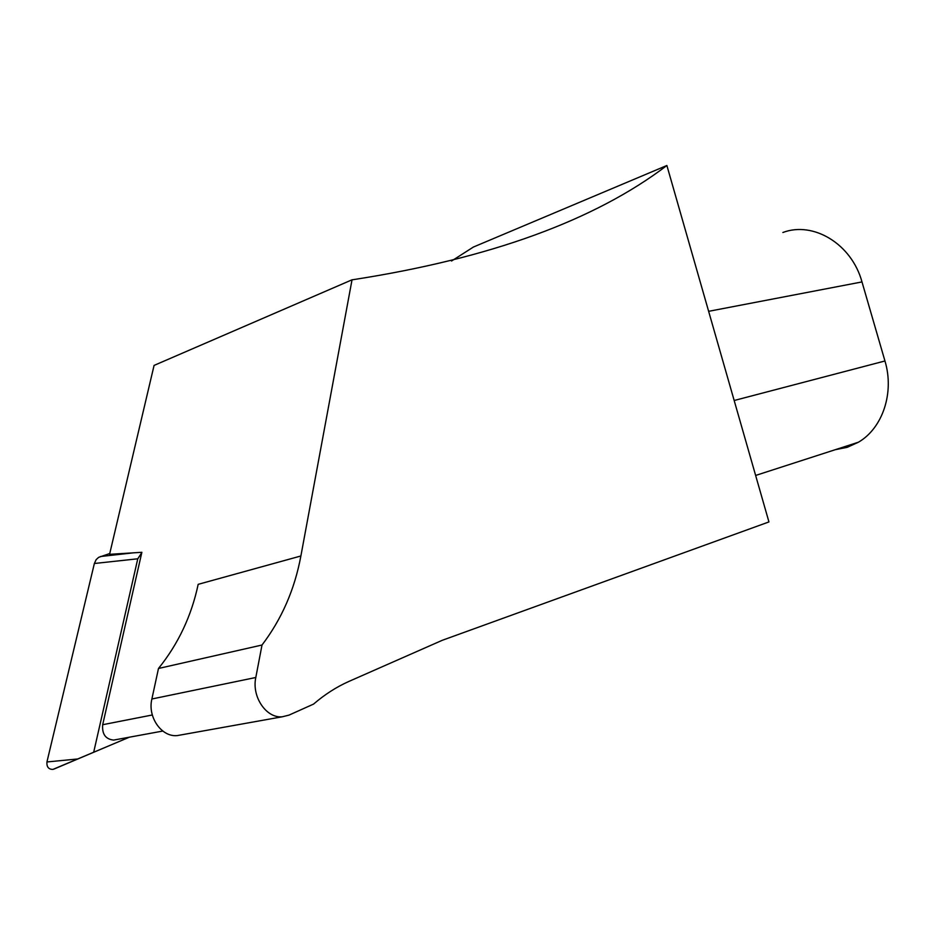 <?xml version="1.0" encoding="UTF-8"?>
<svg xmlns="http://www.w3.org/2000/svg" width="935" height="935" viewBox="0 0 935 935"><rect width="100%" height="100%" fill="white"/><g stroke="black" fill="none" stroke-linecap="round" stroke-linejoin="round"><path stroke-width="1.4" d="M129.322 737.201L93.675 752.278L137.772 558.791L94.365 563.501L96.153 559.633L98.642 557.353L109.757 553.52M129.404 737.189L52.909 769.412C48.55 769.388 46.563 766.899 46.937 761.955L94.365 563.501M93.675 752.278L77.862 758.963L46.937 761.955M141.781 552.667L137.772 558.791M115.472 739.749L113.626 740.088C105.561 739.211 101.903 734.092 102.686 724.707L141.863 552.304L109.57 554.326L154.076 365.41L352.027 279.81L300.883 555.986L198.173 584.34C191.511 615.873 178.281 643.923 158.482 668.478L151.879 698.994C147.391 717.133 161.626 737.399 177.358 735.576L181.46 734.84M451.547 261.017L473.379 247.05L666.877 165.495L768.944 521.929L442.302 640.288L348.849 681.451C336.518 686.933 324.761 694.471 313.564 704.09L289.008 715.111L282.358 716.771C266.393 718.583 251.538 696.797 255.804 677.489L262.01 645.021C281.727 619.087 294.677 589.401 300.883 555.986M782.864 232.499C813.31 220.929 851.68 243.941 861.988 281.926L884.954 360.98C894.596 392.723 882.593 428.253 858.412 442.22L847.239 447.316L835.306 449.688M666.877 165.495C594.859 220.286 490.396 258.329 353.524 279.612L352.027 279.81M262.01 645.021L158.482 668.478M100.442 556.524L133.343 552.842M52.909 769.412L77.862 758.963L53.844 769.131M102.686 724.707L152.323 714.983M734.174 400.496L884.954 360.98M708.637 311.32L861.988 281.926M255.804 677.489L151.879 698.994M162.795 731.053L113.626 740.088M858.412 442.22L755.632 475.447M282.358 716.771L177.358 735.576"/></g></svg>
